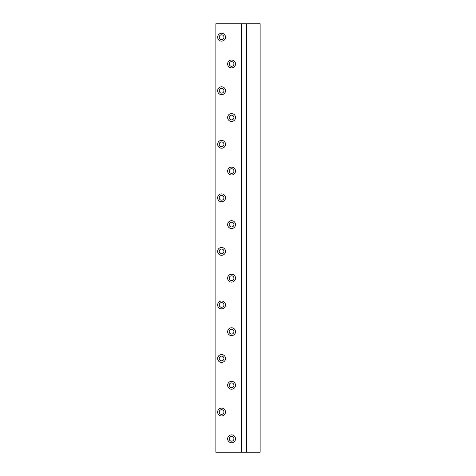 <?xml version="1.0" encoding="UTF-8"?>
<svg xmlns="http://www.w3.org/2000/svg" width="476" height="476" viewBox="0 0 476 476"><rect width="100%" height="100%" fill="white"/><g stroke="black" fill="none" stroke-linecap="round" stroke-linejoin="round"><path stroke-width="0.71" d="M241.51 23.8L241.51 452.2L215.866 452.2L215.866 23.8L260.134 23.8L260.134 452.2L246.52 452.2L246.52 23.8M227.647 438.812A3.927 3.927 0 0 1 233.537 435.409A3.927 3.927 0 0 1 233.537 442.216A3.927 3.927 0 0 1 227.647 438.812M217.651 412.037A3.927 3.927 0 0 1 223.541 408.634A3.927 3.927 0 0 1 223.541 415.441A3.927 3.927 0 0 1 217.651 412.037M227.647 385.262A3.927 3.927 0 0 1 233.537 381.859A3.927 3.927 0 0 1 233.537 388.666A3.927 3.927 0 0 1 227.647 385.262M217.651 358.488A3.927 3.927 0 0 1 223.541 355.084A3.927 3.927 0 0 1 223.541 361.891A3.927 3.927 0 0 1 217.651 358.488M227.647 331.712A3.927 3.927 0 0 1 233.537 328.309A3.927 3.927 0 0 1 233.537 335.116A3.927 3.927 0 0 1 227.647 331.712M217.651 304.938A3.927 3.927 0 0 1 223.541 301.534A3.927 3.927 0 0 1 223.541 308.341A3.927 3.927 0 0 1 217.651 304.938M227.647 278.162A3.927 3.927 0 0 1 233.537 274.759A3.927 3.927 0 0 1 233.537 281.566A3.927 3.927 0 0 1 227.647 278.162M217.651 251.387A3.927 3.927 0 0 1 223.541 247.984A3.927 3.927 0 0 1 223.541 254.791A3.927 3.927 0 0 1 217.651 251.387M227.647 224.612A3.927 3.927 0 0 1 233.537 221.209A3.927 3.927 0 0 1 233.537 228.016A3.927 3.927 0 0 1 227.647 224.612M217.651 197.837A3.927 3.927 0 0 1 223.541 194.434A3.927 3.927 0 0 1 223.541 201.241A3.927 3.927 0 0 1 217.651 197.837M227.647 171.062A3.927 3.927 0 0 1 233.537 167.659A3.927 3.927 0 0 1 233.537 174.466A3.927 3.927 0 0 1 227.647 171.062M217.651 144.287A3.927 3.927 0 0 1 223.541 140.884A3.927 3.927 0 0 1 223.541 147.691A3.927 3.927 0 0 1 217.651 144.287M227.647 117.512A3.927 3.927 0 0 1 233.537 114.109A3.927 3.927 0 0 1 233.537 120.916A3.927 3.927 0 0 1 227.647 117.512M217.651 90.737A3.927 3.927 0 0 1 223.541 87.334A3.927 3.927 0 0 1 223.541 94.141A3.927 3.927 0 0 1 217.651 90.737M227.647 63.962A3.927 3.927 0 0 1 233.537 60.559A3.927 3.927 0 0 1 233.537 67.366A3.927 3.927 0 0 1 227.647 63.962M217.651 37.188A3.927 3.927 0 0 1 223.541 33.784A3.927 3.927 0 0 1 223.541 40.591A3.927 3.927 0 0 1 217.651 37.188M223.934 37.188A2.356 2.356 0 0 1 220.4 39.228A2.356 2.356 0 0 1 220.4 35.147A2.356 2.356 0 0 1 223.934 37.188M241.51 452.2L246.52 452.2M233.93 63.962A2.356 2.356 0 0 1 230.396 66.003A2.356 2.356 0 0 1 230.396 61.922A2.356 2.356 0 0 1 233.93 63.962M223.934 90.737A2.356 2.356 0 0 1 220.4 92.778A2.356 2.356 0 0 1 220.4 88.697A2.356 2.356 0 0 1 223.934 90.737M233.93 117.512A2.356 2.356 0 0 1 230.396 119.553A2.356 2.356 0 0 1 230.396 115.472A2.356 2.356 0 0 1 233.93 117.512M223.934 144.287A2.356 2.356 0 0 1 220.4 146.328A2.356 2.356 0 0 1 220.4 142.247A2.356 2.356 0 0 1 223.934 144.287M233.93 171.062A2.356 2.356 0 0 1 230.396 173.103A2.356 2.356 0 0 1 230.396 169.022A2.356 2.356 0 0 1 233.93 171.062M223.934 197.837A2.356 2.356 0 0 1 220.4 199.878A2.356 2.356 0 0 1 220.4 195.797A2.356 2.356 0 0 1 223.934 197.837M233.93 224.612A2.356 2.356 0 0 1 230.396 226.653A2.356 2.356 0 0 1 230.396 222.572A2.356 2.356 0 0 1 233.93 224.612M223.934 251.387A2.356 2.356 0 0 1 220.4 253.428A2.356 2.356 0 0 1 220.4 249.347A2.356 2.356 0 0 1 223.934 251.387M233.93 278.162A2.356 2.356 0 0 1 230.396 280.203A2.356 2.356 0 0 1 230.396 276.122A2.356 2.356 0 0 1 233.93 278.162M223.934 304.938A2.356 2.356 0 0 1 220.4 306.978A2.356 2.356 0 0 1 220.4 302.897A2.356 2.356 0 0 1 223.934 304.938M233.93 331.712A2.356 2.356 0 0 1 230.396 333.753A2.356 2.356 0 0 1 230.396 329.672A2.356 2.356 0 0 1 233.93 331.712M223.934 358.488A2.356 2.356 0 0 1 220.4 360.528A2.356 2.356 0 0 1 220.4 356.447A2.356 2.356 0 0 1 223.934 358.488M233.93 385.262A2.356 2.356 0 0 1 230.396 387.303A2.356 2.356 0 0 1 230.396 383.222A2.356 2.356 0 0 1 233.93 385.262M223.934 412.037A2.356 2.356 0 0 1 220.4 414.078A2.356 2.356 0 0 1 220.4 409.997A2.356 2.356 0 0 1 223.934 412.037M233.93 438.812A2.356 2.356 0 0 1 230.396 440.853A2.356 2.356 0 0 1 230.396 436.772A2.356 2.356 0 0 1 233.93 438.812"/></g></svg>
